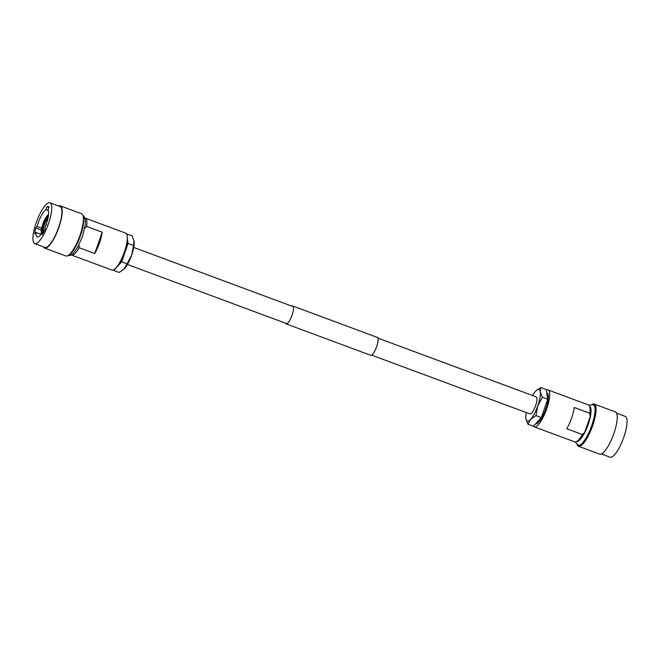 <?xml version="1.0" encoding="UTF-8"?>
<svg xmlns="http://www.w3.org/2000/svg" width="660" height="660" viewBox="0 0 660 660"><rect width="100%" height="100%" fill="white"/><g stroke="black" fill="none" stroke-linecap="round" stroke-linejoin="round"><path stroke-width="0.99" d="M377.899 338.093L536.217 396.874A9.083 2.475 110.4 0 1 535.59 405.669A9.083 2.475 110.4 0 1 529.897 413.894L371.572 355.121M36.267 222.535A21.763 5.94 110.4 0 1 49.912 202.801A21.763 5.94 110.4 0 1 48.411 223.88A21.763 5.94 110.4 0 1 34.765 243.606A21.763 5.94 110.4 0 1 36.267 222.535M49.912 202.801L60.06 206.572A21.763 5.94 110.4 0 1 58.559 227.65A21.763 5.94 110.4 0 1 44.913 247.376L34.765 243.606M58.591 206.027A22.514 6.146 110.4 0 1 60.324 205.87A22.514 6.146 110.4 0 1 58.773 227.667A22.514 6.146 110.4 0 1 44.657 248.086A22.514 6.146 110.4 0 1 43.436 246.832M60.324 205.87L81.51 213.733A22.514 6.146 110.4 0 1 79.959 235.537A22.514 6.146 110.4 0 1 65.835 255.948L44.657 248.086M84.925 218.047A19.701 5.379 110.4 0 1 85.272 218.13A19.701 5.379 110.4 0 1 86.641 226.454L102.209 232.229A19.701 5.379 110.4 0 1 99.478 242.987A19.701 5.379 110.4 0 1 94.751 253.523L79.183 247.739A19.701 5.379 110.4 0 1 71.56 255.065A19.701 5.379 110.4 0 1 71.239 254.9M85.272 218.13L125.68 233.128A19.701 5.379 110.4 0 1 124.319 252.211A19.701 5.379 110.4 0 1 111.961 270.072L71.56 255.065M44.096 231.248A6.938 1.897 110.4 0 1 43.981 231.223A6.938 1.897 110.4 0 1 44.459 224.499A6.938 1.897 110.4 0 1 47.932 218.46M42.883 233.483L41.91 233.12A14.635 3.993 110.4 0 1 37.24 236.923A14.635 3.993 110.4 0 1 36.044 232.468L34.765 233.871A17.713 4.835 110.4 0 1 35.805 227.947L37.092 226.545A14.635 3.993 110.4 0 1 38.255 222.75A14.635 3.993 110.4 0 1 46.027 209.731L47.066 206.753A17.713 4.835 110.4 0 1 48.502 206.605A17.713 4.835 110.4 0 1 49.054 206.976L48.015 209.946A14.635 3.993 110.4 0 1 46.423 223.657A14.635 3.993 110.4 0 1 44.938 227.419L45.185 228.987A17.713 4.835 110.4 0 1 42.149 234.696L41.91 233.12M41.06 234.333L36.044 232.468M48.337 210.589L46.027 209.731M79.183 247.739L78.787 244.522M46.282 224.037A5.255 1.435 110.4 0 0 46.076 224.573L46.777 224.92M41.588 233.533L41.225 232.675A10.511 2.871 110.4 0 1 42.669 224.491L43.139 224.722M42.867 232.204L41.704 231.775L41.225 232.675M41.704 231.775A9.38 2.558 110.4 0 1 42.983 224.524L41.159 233.021M43.898 224.862L42.983 224.524M41.497 233.731A10.511 2.871 110.4 0 1 41.283 233.054L41.646 233.904M43.015 233.252A9.38 2.558 110.4 0 1 42.454 233.261A9.38 2.558 110.4 0 1 41.761 232.147L41.283 233.054M43.015 232.609L41.761 232.147M48.197 215.193L47.404 215.572A10.511 2.871 110.4 0 1 48.568 214.681M48.254 216.884L47.239 216.505A9.38 2.558 110.4 0 1 48.452 215.663M47.239 216.505L47.404 215.572M41.588 228.22L37.092 226.545M44.096 224.276L42.916 223.781A10.511 2.871 110.4 0 1 47.099 215.902L47.891 215.531M43.387 224.012L43.23 223.822A9.38 2.558 110.4 0 1 46.934 216.835L47.099 215.902M44.137 224.161L43.23 223.822M48.007 217.239L46.934 216.835M84.34 228.665L86.641 226.454M48.889 207.438L47.066 206.753M41.275 229.977L35.805 227.947M94.751 253.523L102.209 232.229M127.264 239.539A16.5 4.505 110.4 0 1 124.773 252.615A16.5 4.505 110.4 0 1 117.34 266.252M127.075 263.81L123.915 269.222A16.888 4.612 -69.6 0 0 123.948 269.189A16.888 4.612 -69.6 0 0 124.476 268.653L119.155 272.473L113.743 270.468L121.671 261.805L127.075 263.81L131.654 255.139A16.888 4.612 -69.6 0 0 134.186 241.618A16.888 4.612 -69.6 0 0 134.178 241.576M121.671 261.805L128.098 243.441L133.51 245.454L131.654 255.139A16.888 4.612 110.4 0 1 124.476 268.653M126.654 234.061L132.017 235.752L134.178 241.585M128.098 243.441L127.322 238.392M134.12 241.106L133.51 245.454M113.652 269.858L113.743 270.468M601.409 453.973L610.087 457.198A21.763 5.94 -69.6 0 0 623.733 437.464A21.763 5.94 -69.6 0 0 625.235 416.394L616.564 413.168M577.211 444.881A22.514 6.146 -69.6 0 0 578.49 446.267L599.676 454.13A22.514 6.146 -69.6 0 0 613.792 433.719A22.514 6.146 -69.6 0 0 615.343 411.914L594.165 404.052A22.514 6.146 -69.6 0 0 592.292 404.275M578.49 446.267A22.514 6.146 -69.6 0 0 592.606 425.857A22.514 6.146 -69.6 0 0 594.165 404.052M575.074 441.952L578.754 445.566A21.763 5.94 -69.6 0 0 592.399 425.832A21.763 5.94 -69.6 0 0 593.901 404.753L588.761 405.1M533.478 426.162A19.701 5.379 -69.6 0 0 534.319 426.871A19.701 5.379 -69.6 0 0 546.678 409.01A19.701 5.379 -69.6 0 0 548.039 389.928A19.701 5.379 -69.6 0 0 546.348 390.142M534.319 426.871L574.728 441.87A19.701 5.379 -69.6 0 0 576.444 441.639A19.701 5.379 -69.6 0 0 582.359 434.544L566.791 428.761A19.701 5.379 -69.6 0 0 571.519 418.234A19.701 5.379 -69.6 0 0 574.249 407.476L589.817 413.259A19.701 5.379 -69.6 0 0 589.594 406.222A19.701 5.379 -69.6 0 0 588.439 404.935L548.039 389.928M576.444 441.639L578.185 440.756A18.199 4.966 -69.6 0 0 584.669 432.333L582.359 434.544M589.817 413.259L590.221 416.476A18.199 4.966 -69.6 0 0 590.337 408.037L589.594 406.222M584.669 432.333L590.221 416.476M535.557 423.901A16.5 4.505 -69.6 0 0 545.779 408.911A16.5 4.505 -69.6 0 0 546.917 392.931L546.769 392.882M540.845 387.527L546.257 389.532L547.75 399.234L541.324 417.599L533.395 426.261L527.983 424.248L530.59 419.413L535.912 415.594L537.768 405.908L542.338 397.229L540.235 391.875L540.845 387.527L536.695 390.225M526.251 412.541A16.888 4.612 -69.6 0 0 525.814 418.382A16.888 4.612 -69.6 0 0 525.88 418.894L527.983 424.248M547.75 399.234L542.338 397.229M541.324 417.599L535.912 415.594M532.579 395.522A16.888 4.612 110.4 0 1 535.524 391.347A16.888 4.612 110.4 0 1 536.052 390.811A16.888 4.612 110.4 0 1 540.235 391.875A16.888 4.612 110.4 0 1 537.768 405.908A16.888 4.612 110.4 0 1 530.59 419.413A16.888 4.612 110.4 0 1 525.88 418.894M285.491 323.161A9.529 2.599 -69.6 0 0 286.069 323.862A9.529 2.599 -69.6 0 0 286.242 323.903A9.529 2.599 -69.6 0 0 291.943 315.521A9.529 2.599 -69.6 0 0 292.702 305.984A9.529 2.599 -69.6 0 0 292.528 305.943A9.529 2.599 -69.6 0 0 291.811 306.133M286.069 323.862L370.681 355.27A9.529 2.599 -69.6 0 0 370.854 355.311A9.529 2.599 -69.6 0 0 376.546 346.937A9.529 2.599 -69.6 0 0 377.314 337.4L292.702 305.984M82.995 215.696A21.763 5.94 110.4 0 1 80.421 235.76A21.763 5.94 110.4 0 1 68.244 255.428M43.42 232.526A8.366 2.285 110.4 0 1 44.063 224.458A8.366 2.285 110.4 0 1 48.188 217.222M578.077 445.31A21.763 5.94 -69.6 0 0 591.723 425.584A21.763 5.94 -69.6 0 0 593.224 404.506M576.617 441.548A18.76 5.123 -69.6 0 0 588.176 424.487A18.76 5.123 -69.6 0 0 589.669 406.403M293.287 306.685L133.749 247.459M286.968 323.713L127.421 264.478M82.789 215.119L84.587 217.231L85.404 220.555L85.313 224.623L82.418 236.66L77.534 247.467L73.26 253.291L70.496 255.288L67.708 255.725M48.23 217.033L45.804 220.39L44.03 224.458L42.718 230.596L43.197 232.939M45.037 229.309L45.078 228.327M45.622 225.786L45.779 225.283M46.514 223.393L46.027 224.582M41.225 233.434L41.349 233.937M48.592 214.434L47.536 215.3M47.215 215.655L42.883 223.789"/></g></svg>
